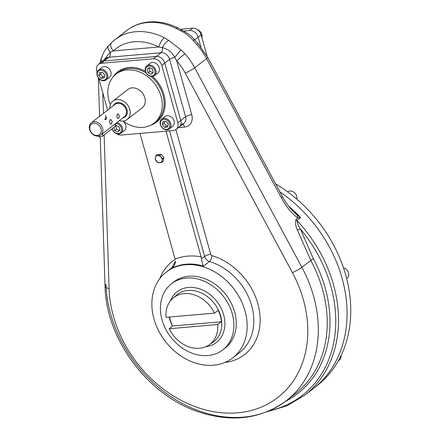 <?xml version="1.0" encoding="UTF-8"?>
<svg xmlns="http://www.w3.org/2000/svg" width="440" height="440" viewBox="0 0 440 440"><rect width="100%" height="100%" fill="white"/><g stroke="black" fill="none" stroke-linecap="round" stroke-linejoin="round"><path stroke-width="0.66" d="M152.251 76.511A6.204 4.934 -127.8 0 0 154.451 75.669A6.204 4.934 -127.8 0 0 155.326 68.981A6.204 4.934 -127.8 0 0 149.045 65.032A6.204 4.934 -127.8 0 0 146.839 65.874A6.204 4.934 -127.8 0 0 145.965 72.562A6.204 4.934 -127.8 0 0 152.251 76.511M154.451 75.669L157.79 73.079A6.204 4.934 -127.8 0 0 157.883 65.153A6.204 4.934 -127.8 0 0 150.183 63.278L146.839 65.874M149.017 68.013L147.158 69.454L149.303 67.573L152.367 69.003L153.291 72.314L151.151 74.201L148.088 72.771L147.158 69.454L149.303 67.573L152.367 69.003L153.291 72.314L151.151 74.201L148.088 72.771L147.158 69.454L149.017 68.013L149.941 71.33L148.088 72.771L149.941 71.33L149.017 68.013M152.862 72.694L149.941 71.33L152.862 72.694M149.045 65.032A6.204 4.934 -127.8 0 0 146.938 74.036A6.204 4.934 -127.8 0 0 155.953 73.249A6.204 4.934 -127.8 0 0 149.045 65.032M148.874 66.038A5.428 4.317 -127.8 0 0 147.031 73.915A5.428 4.317 -127.8 0 0 154.919 73.227A5.428 4.317 -127.8 0 0 148.874 66.038A5.428 4.317 -127.8 0 0 147.031 73.915A5.428 4.317 -127.8 0 0 154.919 73.227A5.428 4.317 -127.8 0 0 148.874 66.038M160.314 124.504A6.204 4.934 -127.8 0 0 169.323 128.947A6.204 4.934 -127.8 0 0 170.726 123.596A6.204 4.934 -127.8 0 0 161.716 119.152A6.204 4.934 -127.8 0 0 160.314 124.504M169.323 128.947L172.667 126.352A6.204 4.934 -127.8 0 0 172.755 118.426A6.204 4.934 -127.8 0 0 165.055 116.556L161.716 119.152M164.159 123.145L164.555 121.451L164.159 123.145L162.305 124.586L163.004 121.583L166.012 121.325L168.316 124.064L167.613 127.061L164.61 127.325L162.305 124.586L163.004 121.583L166.012 121.325L168.316 124.064L167.613 127.061L164.61 127.325L162.305 124.586L164.159 123.145L166.463 125.884L164.61 127.325L166.463 125.884L164.159 123.145M167.921 125.758L166.463 125.884L167.921 125.758M170.726 123.596A6.204 4.934 -127.8 0 0 161.53 119.306A6.204 4.934 -127.8 0 0 164.307 129.245A6.204 4.934 -127.8 0 0 170.726 123.596M169.703 123.943A5.428 4.317 -127.8 0 0 161.656 120.186A5.428 4.317 -127.8 0 0 164.087 128.887A5.428 4.317 -127.8 0 0 169.703 123.943A5.428 4.317 -127.8 0 0 161.656 120.186A5.428 4.317 -127.8 0 0 164.087 128.887A5.428 4.317 -127.8 0 0 169.703 123.943M112.041 128.816A6.204 4.934 -127.8 0 0 118.817 133.991A6.204 4.934 -127.8 0 0 121.017 133.15A6.204 4.934 -127.8 0 0 122.194 127.122A6.204 4.934 -127.8 0 0 116.886 122.568A6.204 4.934 -127.8 0 1 122.573 128.486A6.204 4.934 -127.8 0 1 118.817 133.991A6.204 4.934 -127.8 0 1 112.041 128.816M121.017 133.15L124.361 130.554A6.204 4.934 -127.8 0 0 122.859 121.094M116.606 129.157L115.715 125.95L116.606 129.157L114.752 130.597L113.861 127.402L114.752 130.597L117.816 132.028L114.752 130.597L116.606 129.157L119.532 130.52L116.606 129.157M119.031 126.83L119.955 130.147L117.816 132.028L119.955 130.147L119.031 126.83L115.968 125.4L119.031 126.83M118.245 133.562A5.428 4.317 -127.8 0 0 121.434 128.276A5.428 4.317 -127.8 0 0 115.682 123.503A5.428 4.317 -127.8 0 1 121.434 128.276A5.428 4.317 -127.8 0 1 118.245 133.562A5.428 4.317 -127.8 0 1 112.222 128.673A5.428 4.317 -127.8 0 0 118.245 133.562M197.412 29.645A6.204 4.934 52.2 0 1 201.867 34.584A6.204 4.934 52.2 0 1 201.922 37.703A6.204 4.934 52.2 0 0 201.867 34.584A6.204 4.934 52.2 0 0 197.412 29.645M107.542 74.52A6.204 4.934 -127.8 0 0 98.533 70.076A6.204 4.934 -127.8 0 0 97.136 75.427A6.204 4.934 -127.8 0 0 106.145 79.871A6.204 4.934 -127.8 0 0 107.542 74.52M106.145 79.871L109.483 77.281A6.204 4.934 -127.8 0 0 110.886 71.929A6.204 4.934 -127.8 0 0 101.877 67.48L98.533 70.076M102.966 76.835L100.661 74.096L101.057 72.402L100.661 74.096L98.802 75.537L99.506 72.534L102.509 72.276L104.814 75.014L104.115 78.017L101.107 78.276L98.802 75.537L99.506 72.534L102.509 72.276L104.814 75.014L104.115 78.017L101.107 78.276L98.802 75.537L100.661 74.096L102.966 76.835L101.107 78.276L102.966 76.835L104.418 76.709L102.966 76.835M97.136 75.427A6.204 4.934 -127.8 0 0 106.332 79.717A6.204 4.934 -127.8 0 0 103.554 69.779A6.204 4.934 -127.8 0 0 97.136 75.427M97.416 75.658A5.428 4.317 -127.8 0 0 105.457 79.415A5.428 4.317 -127.8 0 0 103.032 70.713A5.428 4.317 -127.8 0 0 97.416 75.658A5.428 4.317 -127.8 0 0 105.457 79.415A5.428 4.317 -127.8 0 0 103.032 70.713A5.428 4.317 -127.8 0 0 97.416 75.658M338.525 360.481A6.204 4.934 52.2 0 0 341.083 355.553A6.204 4.934 52.2 0 1 339.488 359.937L338.333 360.827M346.659 278.504A6.204 4.934 52.2 0 0 348.48 272.734A6.204 4.934 52.2 0 0 343.453 267.713A6.204 4.934 52.2 0 1 348.381 272.415A6.204 4.934 52.2 0 1 347.116 278.196L346.671 278.542M287.678 191.829A6.204 4.934 52.2 0 1 289.877 190.988A6.204 4.934 52.2 0 1 296.808 199.133A6.204 4.934 52.2 0 0 289.877 190.988A6.204 4.934 52.2 0 0 287.645 191.857L287.678 191.829M308.853 391.809A127.93 101.767 52.2 0 0 279.961 191.928A127.93 101.767 52.2 0 1 313.231 388.636L304.695 395.269A127.93 101.767 -127.8 0 0 296.929 220.495A4.653 3.702 52.2 0 1 296.048 219.269C295.053 222.233 295.488 225.814 297.352 230.005A4.653 0.341 160.2 0 0 300.41 229.048C298.425 226.072 297.27 223.223 296.929 220.495A4.653 3.702 52.2 0 1 296.048 219.269C295.053 222.233 295.488 225.814 297.352 230.005A4.653 0.341 160.2 0 0 300.41 229.048C298.425 226.072 297.27 223.223 296.929 220.495L300.647 217.608A127.93 101.767 -127.8 0 0 288.459 205.92A127.93 101.767 -127.8 0 1 300.647 217.608L297.776 217.927A7.755 5.027 -61.7 0 0 297.138 215.006L300.647 217.608L293.568 211.794L297.138 215.006A7.755 5.027 -61.7 0 1 297.776 217.927C291.368 213.153 285.895 206.431 281.353 197.764A7.755 0.979 -28.2 0 0 282.43 196.526L207.674 57.343L198.11 43.648L191.708 36.597L188.777 34.073L177.87 27.946C168.163 23.089 158.345 21.104 148.423 22C140.256 22.831 133.023 25.663 126.731 30.492A58.927 46.877 -127.8 0 0 123.783 33.033M315.068 387.167A127.93 101.767 52.2 0 0 275.671 183.942A127.93 101.767 52.2 0 1 316.943 385.754L313.231 388.636A127.93 101.767 52.2 0 0 279.961 191.928M209.094 344.9A29.541 23.496 -127.8 0 1 169.191 328.735L172.502 326.007A29.799 23.705 -127.8 0 1 169.631 317.031A29.799 23.705 -127.8 0 0 172.502 326.007L221.436 321.756A29.799 23.705 -127.8 0 0 218.257 310.365L214.5 313.126A29.541 23.496 -127.8 0 0 184.212 293.59A29.541 23.496 -127.8 0 0 172.893 298.287A29.541 23.496 -127.8 0 0 166.012 317.345A29.541 23.496 -127.8 0 1 184.212 293.59A29.541 23.496 -127.8 0 1 214.5 313.126L166.012 317.345L214.5 313.126L218.257 310.365A29.799 23.705 -127.8 0 1 221.436 321.756L217.679 324.517A29.541 23.496 -127.8 0 1 199.48 348.271A29.541 23.496 -127.8 0 1 169.191 328.735L217.679 324.517A29.541 23.496 -127.8 0 1 209.094 344.9L213.021 342.199A29.816 23.716 52.2 0 0 218.416 310.007A29.816 23.716 52.2 0 0 187.907 290.416A29.816 23.716 52.2 0 1 218.416 310.007A29.816 23.716 52.2 0 1 213.021 342.199M176.484 295.152A29.816 23.716 52.2 0 1 187.907 290.416A29.816 23.716 52.2 0 0 176.484 295.152L172.893 298.287M188.458 287.458A32.059 25.503 52.2 0 1 223.531 314.375A32.059 25.503 52.2 0 1 205.772 346.726A32.059 25.503 52.2 0 0 223.531 314.375A32.059 25.503 52.2 0 0 188.458 287.458A32.059 25.503 52.2 0 0 170.302 301.054A32.059 25.503 52.2 0 1 188.458 287.458M172.398 326.095A32.059 25.503 52.2 0 1 169.257 317.064A32.059 25.503 52.2 0 0 172.398 326.095M186.34 278.08A41.85 33.292 -127.8 0 0 162.036 319.864A41.85 33.292 -127.8 0 0 207.966 355.542A41.85 33.292 -127.8 0 0 232.271 313.753A41.85 33.292 -127.8 0 0 186.34 278.08M207.966 355.542A41.85 33.292 -127.8 0 0 222.822 349.861A41.85 33.292 -127.8 0 0 223.443 296.389A41.85 33.292 -127.8 0 0 171.485 283.756A41.85 33.292 -127.8 0 0 165.561 328.884A41.85 33.292 -127.8 0 0 207.966 355.542M222.822 349.861L225.181 348.029A41.85 33.292 -127.8 0 0 225.797 294.558A41.85 33.292 -127.8 0 0 173.839 281.93L171.485 283.756M169.191 328.735L217.679 324.517L221.436 321.756L172.502 326.007L169.191 328.735M115.379 125.373A2.327 0.643 164.4 0 1 115.577 126.071L102.96 135.872A2.327 0.643 164.4 0 1 99.891 136.906A2.327 0.643 164.4 0 1 99.055 136.208M115.346 123.761L115.863 125.615A2.327 0.643 164.4 0 1 115.577 126.071L115.005 124.025L115.577 126.071L102.96 135.872L102.388 133.826L102.96 135.872A2.327 0.643 164.4 0 1 100.513 136.818A2.327 0.643 164.4 0 1 98.769 136.664L98.588 136.015M163.07 161.403L161.75 162.431L159.704 162.723A3.878 3.086 -127.8 0 0 162.024 160.683L161.75 162.431L159.704 162.723A3.878 3.086 52.2 0 1 156.387 161.172A3.878 3.086 52.2 0 1 155.386 157.586A3.878 3.086 52.2 0 1 157.702 155.546A3.878 3.086 52.2 0 1 161.024 157.097A3.878 3.086 52.2 0 1 162.024 160.683L161.75 162.431L163.07 161.403L163.944 157.652L162.624 158.68L162.024 160.683A3.878 3.086 -127.8 0 1 159.704 162.723A3.878 3.086 52.2 0 1 156.387 161.172A3.878 3.086 52.2 0 1 155.386 157.586A3.878 3.086 52.2 0 1 157.702 155.546A3.878 3.086 52.2 0 1 161.024 157.097L162.624 158.68L162.024 160.683A3.878 3.086 52.2 0 0 161.024 157.097L162.624 158.68L163.944 157.652L161.068 154.231L159.748 155.254L161.024 157.097L159.748 155.254L155.991 155.579L157.311 154.555L161.068 154.231L159.748 155.254L157.702 155.546L155.991 155.579L157.311 154.555M155.386 157.586L155.991 155.579L155.386 157.586M156.387 161.172L155.111 159.33L157.993 162.756L156.387 161.172M159.704 162.723L157.993 162.756L159.704 162.723M111.238 124.036L110.869 124.196C109.379 122.776 109.247 121.231 110.468 119.564C112.338 120.489 112.596 121.979 111.238 124.036C109.731 123.69 109.329 122.254 110.033 119.73C112.2 120.021 112.602 121.457 111.238 124.036M117.007 99.556A11.633 9.251 52.2 0 1 129.773 109.472A11.633 9.251 52.2 0 1 127.149 119.504A11.633 9.251 52.2 0 1 119.323 120.67A11.633 9.251 52.2 0 0 130.158 111.447A11.633 9.251 52.2 0 0 117.007 99.556A11.633 9.251 52.2 0 0 112.882 101.134A11.633 9.251 52.2 0 0 109.813 108.427A11.633 9.251 52.2 0 1 117.007 99.556M101.052 128.859A6.589 5.242 52.2 0 1 94.232 134.866A6.589 5.242 52.2 0 1 91.284 124.3A6.589 5.242 52.2 0 1 101.052 128.859A6.589 5.242 52.2 0 1 97.229 135.438A6.589 5.242 52.2 0 1 89.991 129.822A6.589 5.242 52.2 0 1 93.819 123.239A6.589 5.242 52.2 0 1 101.052 128.859M117.86 102.603A8.333 6.628 52.2 0 1 126.896 109.329A8.333 6.628 52.2 0 1 122.848 117.937A8.333 6.628 52.2 0 0 126.896 109.329A8.333 6.628 52.2 0 0 117.86 102.603A8.333 6.628 52.2 0 0 113.339 105.688A8.333 6.628 52.2 0 1 117.86 102.603M94.078 121.732A7.755 6.166 52.2 0 1 101.932 126.671A7.755 6.166 52.2 0 1 100.837 135.031A7.755 6.166 52.2 0 1 91.212 132.693A7.755 6.166 52.2 0 1 91.322 122.782A7.755 6.166 52.2 0 1 94.078 121.732A7.755 6.166 52.2 0 1 102.718 132.006A7.755 6.166 52.2 0 1 91.449 132.984A7.755 6.166 52.2 0 1 94.078 121.732M124.493 116.661A7.755 6.166 52.2 0 0 125.587 108.295A7.755 6.166 52.2 0 0 117.733 103.362A7.755 6.166 52.2 0 0 114.983 104.412A7.755 6.166 52.2 0 1 117.733 103.362A7.755 6.166 52.2 0 1 125.587 108.295A7.755 6.166 52.2 0 1 124.493 116.661L100.837 135.031M118.476 118.415C116.963 118.069 116.562 116.633 117.271 114.109C119.433 114.4 119.834 115.836 118.476 118.415L118.107 118.58C116.617 117.156 116.485 115.61 117.706 113.944C119.576 114.868 119.834 116.358 118.476 118.415M106.062 119.499L106.403 117.046M105.776 115.346L105.441 119.658M104.61 119.229L104.924 119.477M189.64 30.53L183.887 31.031L189.64 30.53A7.755 6.166 52.2 0 1 198.154 37.142L194.711 39.815L198.154 37.142L200.904 46.998L198.154 37.142A7.755 6.166 52.2 0 0 189.64 30.53L192.61 28.226A7.755 6.166 52.2 0 1 201.119 34.837L207.119 56.331L201.119 34.837L198.154 37.142L201.119 34.837A7.755 6.166 52.2 0 0 192.61 28.226L189.64 30.53M180.488 29.282L192.61 28.226L180.488 29.282M181.104 124.482A7.755 6.166 -127.8 0 0 183.86 123.426L179.031 127.177A7.755 6.166 -127.8 0 0 180.785 120.483L177.815 122.793A7.755 6.166 -127.8 0 1 173.311 130.532L121.264 135.058A7.755 6.166 -127.8 0 1 116.463 133.639A7.755 6.166 -127.8 0 0 121.264 135.058L173.311 130.532A7.755 6.166 -127.8 0 0 176.066 129.481A7.755 6.166 -127.8 0 0 177.815 122.793L161.788 65.384A7.755 6.166 -127.8 0 0 153.28 58.779L156.244 56.469L104.198 60.995A7.755 6.166 -127.8 0 0 101.442 62.051L98.472 64.356A7.755 6.166 -127.8 0 0 96.723 71.043L97.075 72.309L96.723 71.043A7.755 6.166 -127.8 0 1 101.228 63.305A7.755 6.166 -127.8 0 0 98.472 64.356M176.066 129.481L179.031 127.177A7.755 6.166 -127.8 0 0 180.785 120.483L177.815 122.793L161.788 65.384L164.758 63.08A7.755 6.166 -127.8 0 0 156.244 56.469L161.068 52.723A7.755 6.166 -127.8 0 1 169.582 59.334L185.609 116.738A7.755 6.166 -127.8 0 1 183.86 123.426A7.755 6.166 -127.8 0 0 185.609 116.738A4.653 1.287 -15.6 0 1 191.736 114.67A4.653 1.287 -15.6 0 0 185.609 116.738L180.785 120.483L164.758 63.08L169.582 59.334A7.755 6.166 -127.8 0 0 161.068 52.723A4.653 2.508 -95 0 0 162.305 47.674L158.796 46.976A51.172 40.706 -127.8 0 0 113.344 50.93L110.253 52.201A7.755 3.751 -139.3 0 1 108.433 45.903A7.755 3.751 -139.3 0 1 108.774 45.595M111.909 42.257A7.755 4.681 46.2 0 0 111.689 42.449L114.857 39.715A58.927 46.877 -127.8 0 1 164.246 37.708A58.927 46.877 -127.8 0 0 114.857 39.715A58.927 46.877 -127.8 0 0 111.909 42.257A7.755 4.681 46.2 0 0 111.689 42.449A7.755 4.681 46.2 0 0 113.344 50.93L158.796 46.976A7.755 2.409 116.8 0 1 164.246 37.708L168.713 40.381L180.961 49.896L174.801 57.382A4.653 1.287 -15.6 0 0 169.582 59.334L161.788 65.384A7.755 6.166 -127.8 0 0 153.28 58.779L101.228 63.305L104.198 60.995L109.021 57.25L161.068 52.723A4.653 2.508 -95 0 0 162.305 47.674L158.796 46.976A51.172 40.706 -127.8 0 0 113.344 50.93L158.796 46.976A7.755 2.409 116.8 0 1 164.246 37.708L168.713 40.381A7.755 2.833 126.1 0 0 162.305 47.674C167.624 48.802 171.793 52.036 174.801 57.382A4.653 1.287 -15.6 0 0 169.582 59.334L185.609 116.738L180.785 120.483L164.758 63.08A7.755 6.166 -127.8 0 0 156.244 56.469L161.068 52.723L109.021 57.25A7.755 6.166 -127.8 0 0 106.266 58.3L101.442 62.051A7.755 6.166 -127.8 0 1 104.198 60.995L109.021 57.25A7.755 6.166 -127.8 0 0 106.266 58.3M150.607 125.296A31.79 25.289 -127.8 0 0 152.674 76.456A31.79 25.289 -127.8 0 1 150.607 125.296M145.453 71.275A31.79 25.289 -127.8 0 0 113.075 76.972A31.79 25.289 -127.8 0 1 145.453 71.275M98.78 78.408L107.635 110.116L98.78 78.408M155.92 121.699A31.015 24.673 -127.8 0 0 151.058 76.472A31.015 24.673 -127.8 0 1 155.92 121.699L154.066 123.139A31.015 24.673 -127.8 0 0 154.528 83.512A31.015 24.673 -127.8 0 0 116.017 74.151A31.015 24.673 -127.8 0 0 109.016 100.909A31.015 24.673 -127.8 0 0 110.33 104.742A31.015 24.673 -127.8 0 1 109.016 100.909A31.015 24.673 -127.8 0 1 133.771 70.285A31.015 24.673 -127.8 0 1 161.7 110.528A31.015 24.673 -127.8 0 1 123.019 121.083A31.015 24.673 -127.8 0 0 154.066 123.139M146.157 72.919A31.015 24.673 -127.8 0 0 117.876 72.71A31.015 24.673 -127.8 0 1 146.157 72.919M127.485 89.788A11.649 9.268 52.2 0 1 137.28 88.864A11.649 9.268 52.2 0 1 144.821 97.796A11.649 9.268 52.2 0 1 141.757 108.158M153.28 58.779L101.228 63.305L104.198 60.995L156.244 56.469L153.28 58.779M170.814 268.945L172.315 267.773L170.814 268.945L171.589 268.384L175.472 261.107C175.307 264.512 173.756 267.124 170.814 268.945A54.274 43.175 -127.8 0 1 203.511 266.101L209.446 261.487A6.204 4.934 -127.8 0 1 204.617 256.421L201.498 258.841C201.96 262.196 202.631 264.616 203.511 266.101L209.446 261.487A4.653 1.876 -73.2 0 0 211.954 255.618A4.653 1.876 -73.2 0 1 209.446 261.487A6.204 4.934 -127.8 0 1 204.617 256.421A4.653 1.287 164.4 0 1 210.744 254.353A1.551 1.232 -127.8 0 0 211.954 255.618A1.551 1.232 -127.8 0 1 210.744 254.353L175.912 129.591L210.744 254.353A4.653 1.287 164.4 0 0 204.617 256.421L201.498 258.841C201.96 262.196 202.631 264.616 203.511 266.101A54.274 43.175 -127.8 0 0 170.814 268.945M201.13 256.867L201.498 258.841L201.13 256.867A60.478 48.109 -127.8 0 0 175.104 259.132L140.003 133.43L175.104 259.132A60.478 48.109 -127.8 0 1 201.13 256.867L166.029 131.164L201.13 256.867M102.784 92.741L103.444 113.372L102.784 92.741M286.319 400.708C261.168 419.067 231.924 422.791 198.572 411.889C147.757 395.285 105.809 338.844 105.039 285.934A7.755 3.168 178.2 0 0 109.076 288.563L104.137 134.954L109.076 288.563A113.201 90.046 -127.8 0 0 237.666 412.825A113.201 90.046 -127.8 0 0 292.413 272.619L185.262 73.112A51.172 40.706 -127.8 0 0 176.726 60.902L191.736 114.67A12.408 9.867 -127.8 0 1 184.531 127.056L178.514 127.578L184.531 127.056A4.653 2.508 85 0 0 182.71 124.317A4.653 2.508 85 0 1 184.531 127.056A12.408 9.867 -127.8 0 0 191.736 114.67L176.726 60.902L174.801 57.382C171.793 52.036 167.624 48.802 162.305 47.674A7.755 2.833 126.1 0 1 168.713 40.381L180.961 49.896L184.899 53.746A7.755 0.391 138.4 0 0 176.726 60.902L174.801 57.382L180.961 49.896L184.899 53.746A7.755 0.391 138.4 0 0 176.726 60.902A51.172 40.706 -127.8 0 1 185.262 73.112A7.755 0.979 151.8 0 0 194.722 67.804A7.755 0.979 151.8 0 1 185.262 73.112L292.413 272.619A7.755 0.979 -28.2 0 0 301.879 267.311L194.722 67.804A58.927 46.877 -127.8 0 0 184.899 53.746A58.927 46.877 -127.8 0 1 194.722 67.804L206.597 58.581A7.755 0.979 -28.2 0 0 207.674 57.343A7.755 0.979 -28.2 0 1 206.597 58.581A58.927 46.877 -127.8 0 0 196.774 44.523A7.755 0.391 -41.6 0 1 198.11 43.648A7.755 0.391 -41.6 0 0 196.774 44.523L193.122 40.447A7.755 1.65 -41.2 0 1 194.997 40.145A7.755 1.65 -41.2 0 0 193.122 40.447C189.822 36.432 185.74 33.259 180.873 30.938A7.755 1.171 -63 0 1 182.039 30.074A7.755 1.171 -63 0 0 180.873 30.938L176.121 28.485A7.755 2.409 -63.2 0 1 177.87 27.946A7.755 2.409 -63.2 0 0 176.121 28.485A58.927 46.877 -127.8 0 0 126.731 30.492A58.927 46.877 -127.8 0 1 176.121 28.485L180.873 30.938C185.74 33.259 189.822 36.432 193.122 40.447L196.774 44.523A58.927 46.877 -127.8 0 1 206.597 58.581L194.722 67.804L301.879 267.311A120.951 96.217 -127.8 0 1 286.319 400.708A120.951 96.217 -127.8 0 0 301.879 267.311A7.755 0.979 -28.2 0 1 292.413 272.619A113.201 90.046 -127.8 0 1 237.666 412.825A113.201 90.046 -127.8 0 1 109.076 288.563A7.755 3.168 178.2 0 1 105.039 285.934A7.755 3.168 178.2 0 1 105.985 284.35A120.951 96.217 -127.8 0 0 172.535 397.727A120.951 96.217 -127.8 0 0 286.319 400.708L295.229 393.784A120.951 96.217 52.2 0 0 310.789 260.392L297.352 230.005L310.789 260.392L301.879 267.311L310.789 260.392A120.951 96.217 52.2 0 1 295.229 393.784M175.191 259.474A58.927 46.877 -127.8 0 0 159.753 278.69A58.927 46.877 -127.8 0 1 175.191 259.474M224.829 362.478A58.927 46.877 -127.8 0 0 259.738 313.132A58.927 46.877 -127.8 0 0 211.954 255.618A58.927 46.877 -127.8 0 1 259.738 313.132A58.927 46.877 -127.8 0 1 224.829 362.478M266.778 411.873L286.935 405.812L304.695 395.269A127.93 101.767 -127.8 0 0 296.929 220.495L300.647 217.608L297.776 217.927L296.048 219.269L297.776 217.927C291.368 213.153 285.895 206.431 281.353 197.764L206.597 58.581L281.353 197.764A7.755 0.979 -28.2 0 0 282.43 196.526C284.444 200.294 288.074 206.25 293.568 211.794L293.562 211.789M98.89 78.804A7.755 3.168 178.2 0 1 98.368 77.902A7.755 3.168 178.2 0 0 98.89 78.804M108.433 45.903L111.689 42.449A7.755 4.681 46.2 0 0 113.344 50.93L110.253 52.201A7.755 3.751 -139.3 0 1 108.433 45.903C107.618 46.635 103.752 51.997 103.428 53.064L101.316 58.229A7.755 5.033 -161.9 0 0 101.915 61.683A7.755 5.033 -161.9 0 1 101.316 58.229L100.089 62.321A7.755 4.032 -164.7 0 0 100.029 63.151A7.755 4.032 -164.7 0 1 100.089 62.321A7.755 4.032 -164.7 0 1 100.986 61.044M101.316 58.229A7.755 5.033 -161.9 0 1 102.295 56.733M110.253 52.201L103.664 60.324L110.253 52.201A4.653 2.508 -95 0 1 109.021 57.25A4.653 2.508 -95 0 0 110.253 52.201M269.538 410.713A126.566 100.683 -127.8 0 0 300.41 229.048L313.374 258.742A122.314 97.3 52.2 0 1 285.318 401.473A122.314 97.3 52.2 0 0 313.374 258.742A4.653 0.589 -28.2 0 0 310.789 260.392A4.653 0.589 -28.2 0 1 313.374 258.742L300.41 229.048A126.566 100.683 -127.8 0 1 269.538 410.713M169.56 130.856L204.617 256.421L169.56 130.856M172.898 266.926A54.274 43.175 -127.8 0 1 173.635 266.371A54.274 43.175 -127.8 0 0 172.898 266.926L166.215 272.118A54.274 43.175 -127.8 0 0 165.413 341.462A54.274 43.175 -127.8 0 0 232.799 357.847A54.274 43.175 -127.8 0 0 243.337 305.789A54.274 43.175 -127.8 0 0 197.918 265.469A54.274 43.175 -127.8 0 0 159.055 331.639A54.274 43.175 -127.8 0 0 241.549 347.831A54.274 43.175 -127.8 0 0 197.918 265.469A54.274 43.175 -127.8 0 0 170.071 269.522A54.274 43.175 -127.8 0 0 166.215 272.118M239.481 352.655A54.274 43.175 -127.8 0 0 250.91 303.138A54.274 43.175 -127.8 0 0 209.446 261.487A54.274 43.175 -127.8 0 1 250.91 303.138A54.274 43.175 -127.8 0 1 239.481 352.655L232.799 357.847M128.332 89.133L112.882 101.134M142.599 107.503L127.149 119.504M114.983 104.412L91.322 122.782M116.017 74.151L117.876 72.71M105.039 285.934L100.243 136.862M99.589 116.369L98.351 77.88M100.089 62.321L99.831 63.305M181.902 124.151L183.86 123.426M114.857 39.715L126.731 30.492"/></g></svg>
